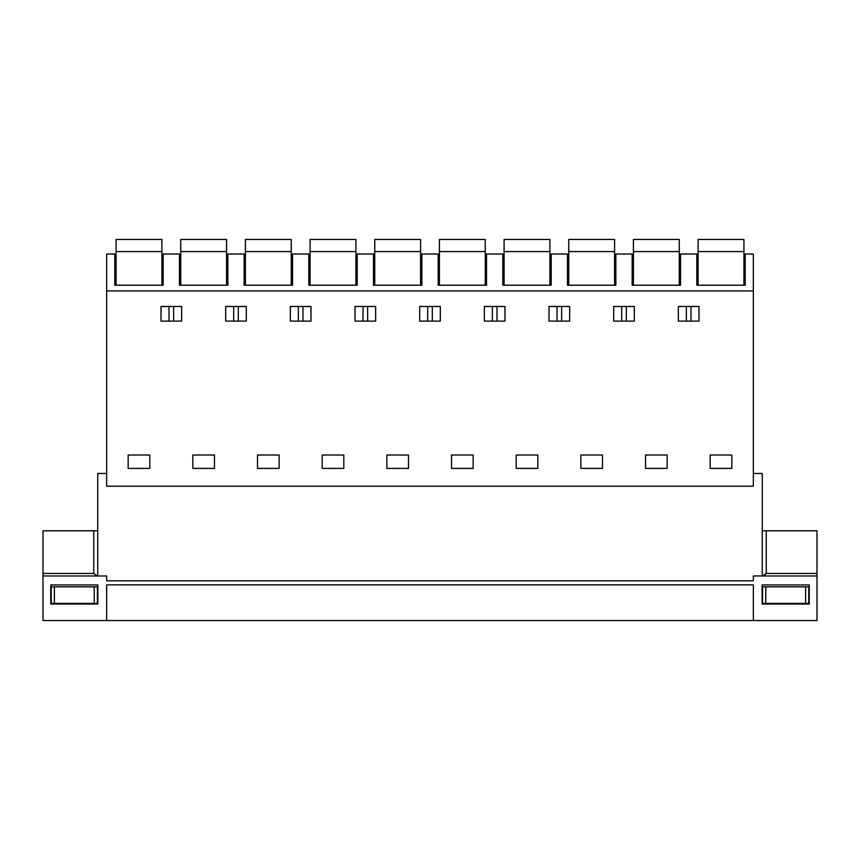 <?xml version="1.0" encoding="UTF-8"?>
<svg xmlns="http://www.w3.org/2000/svg" width="860" height="860" viewBox="0 0 860 860"><rect width="100%" height="100%" fill="white"/><g stroke="black" fill="none" stroke-linecap="round" stroke-linejoin="round"><path stroke-width="1.29" d="M227.846 285.208L227.846 254.023L244.143 254.023L244.143 285.208L292.518 285.208L292.518 254.023L308.804 254.023L308.804 285.208L357.179 285.208L357.179 254.023L373.476 254.023L373.476 285.208L421.851 285.208L421.851 254.023L438.148 254.023L438.148 285.208L486.523 285.208L486.523 254.023L502.82 254.023L502.82 285.208L551.196 285.208L551.196 254.023L567.482 254.023L567.482 285.208L615.857 285.208L615.857 254.023L632.154 254.023L632.154 285.208L680.529 285.208L680.529 254.023L696.826 254.023L696.826 285.208L745.201 285.208L745.201 254.023L753.349 254.023L753.349 290.938L106.651 290.938L106.651 254.023L114.799 254.023L114.799 285.208L163.174 285.208L163.174 254.023L179.471 254.023L179.471 285.208L227.846 285.208M106.651 290.938L106.651 486.222L753.349 486.222L753.349 290.938M128.161 455.026L149.812 455.026L149.812 468.399L128.161 468.399L128.161 455.026M181.632 321.113L161.013 321.113L161.013 306.472L181.632 306.472L181.632 321.113M678.368 321.113L678.368 306.472L698.986 306.472L698.986 321.113L678.368 321.113M667.166 468.399L645.527 468.399L645.527 455.026L667.166 455.026L667.166 468.399L667.166 455.026M484.363 306.472L504.981 306.472L504.981 321.113L484.363 321.113L484.363 306.472M602.495 455.026L580.855 455.026L580.855 468.399L602.495 468.399L602.495 455.026L602.495 468.399M569.653 321.113L569.653 306.472L549.024 306.472L549.024 321.113L569.653 321.113M634.325 321.113L613.696 321.113L613.696 306.472L634.325 306.472L634.325 321.113M419.691 306.472L440.309 306.472L440.309 321.113L419.691 321.113L419.691 306.472M537.822 455.026L516.183 455.026L516.183 468.399L537.822 468.399L537.822 455.026L537.822 468.399M386.849 455.026L408.489 455.026L408.489 468.399L386.849 468.399L386.849 455.026M279.145 455.026L279.145 468.399L257.505 468.399L257.505 455.026L279.145 455.026M214.473 455.026L214.473 468.399L192.833 468.399L192.833 455.026L214.473 455.026M225.675 306.472L246.304 306.472L246.304 321.113L225.675 321.113L225.675 306.472M322.177 455.026L322.177 468.399L343.817 468.399L343.817 455.026L322.177 455.026M310.976 321.113L310.976 306.472L290.347 306.472L290.347 321.113L310.976 321.113M375.637 321.113L355.019 321.113L355.019 306.472L375.637 306.472L375.637 321.113M451.511 455.026L473.15 455.026L473.15 468.399L451.511 468.399L451.511 455.026M731.838 455.026L731.838 468.399L710.188 468.399L710.188 455.026L731.838 455.026L731.838 468.399M753.349 473.494L762.261 473.494L762.261 575.963M106.651 473.494L97.739 473.494L97.739 575.963M173.634 306.472L173.634 321.113M169.011 306.472L169.011 321.113M427.689 306.472L427.689 321.113M432.311 306.472L432.311 321.113M557.033 306.472L557.033 321.113M561.644 306.472L561.644 321.113M621.705 306.472L621.705 321.113M626.317 306.472L626.317 321.113M492.361 306.472L492.361 321.113M496.983 306.472L496.983 321.113M233.683 306.472L233.683 321.113M238.295 306.472L238.295 321.113M302.967 306.472L302.967 321.113M298.356 306.472L298.356 321.113M363.017 306.472L363.017 321.113M367.639 306.472L367.639 321.113M690.988 306.472L690.988 321.113M686.366 306.472L686.366 321.113M473.15 455.026L473.15 468.399M766.249 573.426L817 573.426L817 620.522L43 620.522L43 575.963L106.651 575.963L106.651 580.801L753.349 580.801L753.349 575.963L817 575.963L817 530.781L766.249 530.781L766.249 573.426L762.755 575.963M93.751 573.426L93.751 530.781L43 530.781L43 575.963L43 573.426L93.751 573.426L97.244 575.963M106.651 620.522L106.651 584.875L753.349 584.875L753.349 620.522M97.868 584.94L97.868 604.042L50.761 604.042L50.761 584.94L97.868 584.94M809.238 604.042L762.132 604.042L762.132 584.94L809.238 584.94L809.238 604.042M762.261 530.781L766.249 530.781M93.751 530.781L97.739 530.781M766.228 573.437L764.852 574.867M161.906 251.572L161.906 239.478L116.068 239.478L116.068 251.572L161.906 251.572L161.906 285.208M116.068 285.208L116.068 251.572M226.567 251.572L226.567 239.478L180.74 239.478L180.74 251.572L226.567 251.572L226.567 285.208M180.74 285.208L180.74 251.572M291.239 251.572L291.239 239.478L245.412 239.478L245.412 251.572L291.239 251.572L291.239 285.208M245.412 285.208L245.412 251.572M355.911 251.572L355.911 239.478L310.084 239.478L310.084 251.572L355.911 251.572L355.911 285.208M310.084 285.208L310.084 251.572M420.583 251.572L420.583 239.478L374.756 239.478L374.756 251.572L420.583 251.572L420.583 285.208M374.756 285.208L374.756 251.572M485.244 251.572L485.244 239.478L439.417 239.478L439.417 251.572L485.244 251.572L485.244 285.208M439.417 285.208L439.417 251.572M549.916 251.572L549.916 239.478L504.089 239.478L504.089 251.572L549.916 251.572L549.916 285.208M504.089 285.208L504.089 251.572M614.588 251.572L614.588 239.478L568.761 239.478L568.761 251.572L614.588 251.572L614.588 285.208M568.761 285.208L568.761 251.572M679.26 251.572L679.26 239.478L633.433 239.478L633.433 251.572L679.26 251.572L679.26 285.208M633.433 285.208L633.433 251.572M743.932 251.572L743.932 239.478L698.094 239.478L698.094 251.572L743.932 251.572L743.932 285.208M698.094 285.208L698.094 251.572M762.573 586.853L762.573 603.397L762.573 586.853L805.605 586.853L805.605 603.397L808.787 603.397L808.787 586.853L805.605 586.853M765.765 586.853L765.765 603.397L805.605 603.397M765.765 603.397L762.573 603.397M808.787 586.853L808.787 603.397M94.234 586.853L51.213 586.853L51.213 603.397L97.416 603.397L97.416 586.853L94.234 586.853L94.234 603.397M54.395 586.853L54.395 603.397"/></g></svg>
